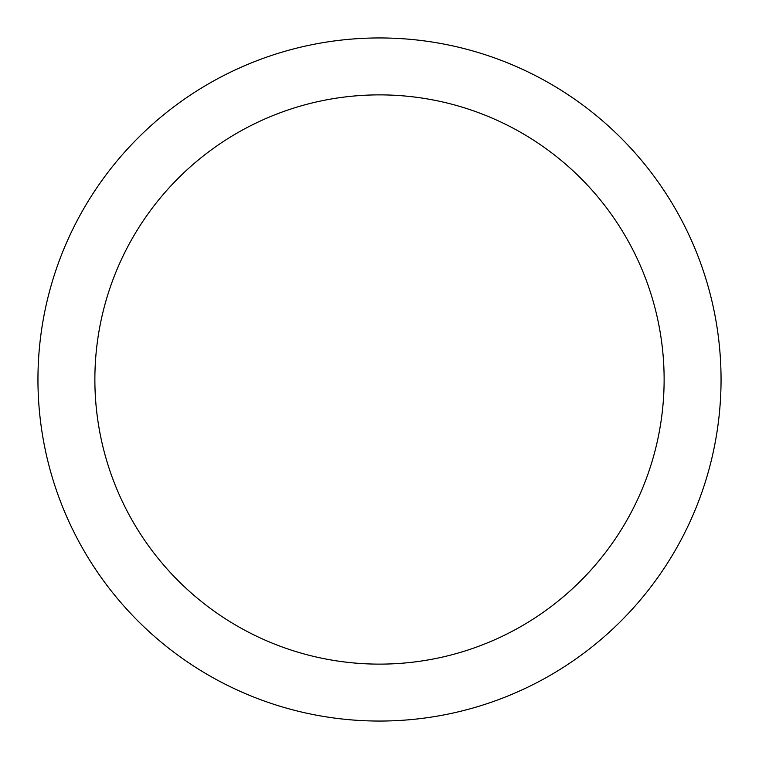 <?xml version="1.0" encoding="UTF-8"?>
<svg xmlns="http://www.w3.org/2000/svg" width="759" height="759" viewBox="0 0 759 759"><rect width="100%" height="100%" fill="white"/><g stroke="black" fill="none" stroke-linecap="round" stroke-linejoin="round"><path stroke-width="1.14" d="M379.5 721.05A341.55 341.55 0 0 1 37.95 379.5A341.55 341.55 0 0 1 379.5 37.95A341.55 341.55 0 0 1 721.05 379.5A341.55 341.55 0 0 1 379.5 721.05M379.5 94.875A284.625 284.625 0 0 1 664.125 379.5A284.625 284.625 0 0 1 379.5 664.125A284.625 284.625 0 0 1 94.875 379.5A284.625 284.625 0 0 1 379.5 94.875"/></g></svg>
